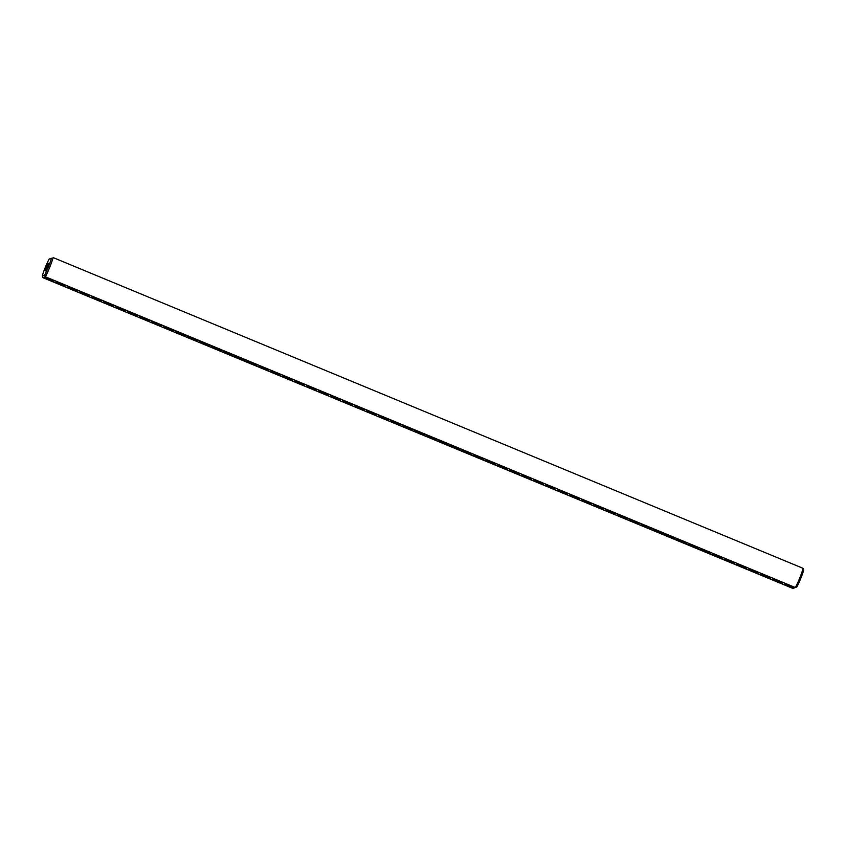 <?xml version="1.0" encoding="UTF-8"?>
<svg xmlns="http://www.w3.org/2000/svg" width="846" height="846" viewBox="0 0 846 846"><rect width="100%" height="100%" fill="white"/><g stroke="black" fill="none" stroke-linecap="round" stroke-linejoin="round"><path stroke-width="1.27" d="M43.96 277.287L53.933 281.274L43.96 277.287L42.913 277.668L792.913 588.435L794.309 587.928L784.337 583.941L793.96 588.055M794.309 587.928L796.9 586.891A12.479 1.343 112.5 0 0 803.7 569.993L803.087 568.332A13.726 1.481 112.5 0 1 795.356 587.547L45.367 276.769L44.616 275.172L42.3 276.008A12.479 1.343 112.5 0 1 49.1 259.109L51.405 258.263A12.479 1.343 112.5 0 1 44.616 275.172M44.32 277.15L45.367 276.769A13.726 1.481 112.5 0 0 53.087 257.565L803.087 568.332M782.339 583.106L772.398 578.992L782.339 583.106M770.399 578.156L760.459 574.043L764.721 576.38L770.399 578.156M758.46 573.207L748.52 569.094L752.781 571.431L758.46 573.207M746.521 568.258L736.57 564.145L740.832 566.482L746.521 568.258M734.571 563.309L724.631 559.195L728.892 561.533L734.571 563.309M722.632 558.36L712.692 554.246L716.953 556.583L722.632 558.36M710.693 553.411L700.752 549.297L705.014 551.634L710.693 553.411M698.754 548.462L688.813 544.348L693.075 546.685L698.754 548.462M686.815 543.513L676.874 539.399L681.136 541.736L686.815 543.513M674.875 538.574L664.924 534.461L674.875 538.574M662.926 533.625L652.985 529.511L662.926 533.625M650.986 528.676L641.046 524.562L645.308 526.899L650.986 528.676M639.047 523.727L629.107 519.613L633.368 521.95L639.047 523.727M627.108 518.778L617.168 514.664L621.429 517.001L627.108 518.778M615.169 513.829L605.218 509.715L609.48 512.052L615.169 513.829M603.219 508.88L593.279 504.766L597.54 507.103L603.219 508.88M591.28 503.93L581.339 499.817L585.601 502.154L591.28 503.93M579.341 498.981L569.4 494.868L573.662 497.205L579.341 498.981M567.402 494.043L557.461 489.929L567.402 494.043M555.462 489.094L545.522 484.98L555.462 489.094M543.513 484.145L533.572 480.031L537.834 482.368L543.513 484.145M531.574 479.196L521.633 475.082L525.895 477.419L531.574 479.196M519.634 474.246L509.694 470.133L513.956 472.47L519.634 474.246M507.695 469.297L497.755 465.184L502.016 467.521L507.695 469.297M495.756 464.348L485.816 460.235L490.077 462.572L495.756 464.348M483.817 459.399L473.866 455.285L478.127 457.623L483.817 459.399M471.867 454.45L461.927 450.336L466.188 452.673L471.867 454.45M459.928 449.512L449.987 445.387L459.928 449.512M447.989 444.562L438.048 440.449L447.989 444.562M436.05 439.613L426.109 435.5L436.05 439.613M424.11 434.664L414.159 430.551L424.11 434.664M50.908 280.735L50.115 280.523L50.908 280.735M49.914 280.333L49.184 280.026L49.882 280.428M48.233 279.624L48.793 279.878L48.201 279.688M47.249 279.233L47.936 279.518L47.249 279.222M46.308 278.852L47.016 279.191L46.308 278.852M44.658 278.101L45.821 278.672L44.658 278.101M412.161 429.715L402.22 425.601L406.482 427.939L412.161 429.715M400.221 424.766L390.281 420.652L394.543 422.989L400.221 424.766M388.282 419.817L378.342 415.703L382.604 418.04L388.282 419.817M376.343 414.868L366.403 410.754L370.664 413.091L376.343 414.868M364.404 409.919L354.463 405.805L358.725 408.142L364.404 409.919M352.465 404.97L342.514 400.856L346.775 403.193L352.465 404.97M340.515 400.031L330.575 395.917L340.515 400.031M328.576 395.082L318.635 390.968L328.576 395.082M316.637 390.133L306.696 386.019L310.958 388.356L316.637 390.133M304.697 385.184L294.757 381.07L299.019 383.407L304.697 385.184M292.758 380.235L282.807 376.121L287.069 378.458L292.758 380.235M280.809 375.286L270.868 371.172L275.13 373.509L280.809 375.286M268.869 370.337L258.929 366.223L263.191 368.56L268.869 370.337M256.93 365.387L246.99 361.274L251.251 363.611L256.93 365.387M244.991 360.438L235.051 356.325L239.312 358.662L244.991 360.438M233.052 355.5L223.111 351.386L233.052 355.5M221.113 350.551L211.162 346.437L221.113 350.551M209.163 345.602L199.222 341.488L203.484 343.825L209.163 345.602M197.224 340.652L187.283 336.539L191.545 338.876L197.224 340.652M185.285 335.703L175.344 331.59L179.606 333.927L185.285 335.703M173.345 330.754L163.405 326.641L167.667 328.978L173.345 330.754M161.406 325.805L151.455 321.692L155.717 324.029L161.406 325.805M149.456 320.856L139.516 316.742L143.778 319.079L149.456 320.856M137.517 315.907L127.577 311.793L131.839 314.13L137.517 315.907M125.578 310.968L115.638 306.844L125.578 310.968M113.639 306.019L103.698 301.906L113.639 306.019M101.7 301.07L91.759 296.957L101.7 301.07M89.761 296.121L79.81 292.007L84.071 294.345L89.761 296.121M77.811 291.172L67.87 287.058L72.132 289.395L77.811 291.172M65.872 286.223L55.931 282.109L60.193 284.446L65.872 286.223M51.405 258.263L49.1 259.109M42.913 277.668L42.3 276.008M44.394 278.197L45.324 278.482M47.418 266.934L45.261 270.984L46.445 266.966L48.444 263.296L47.418 266.934"/></g></svg>
